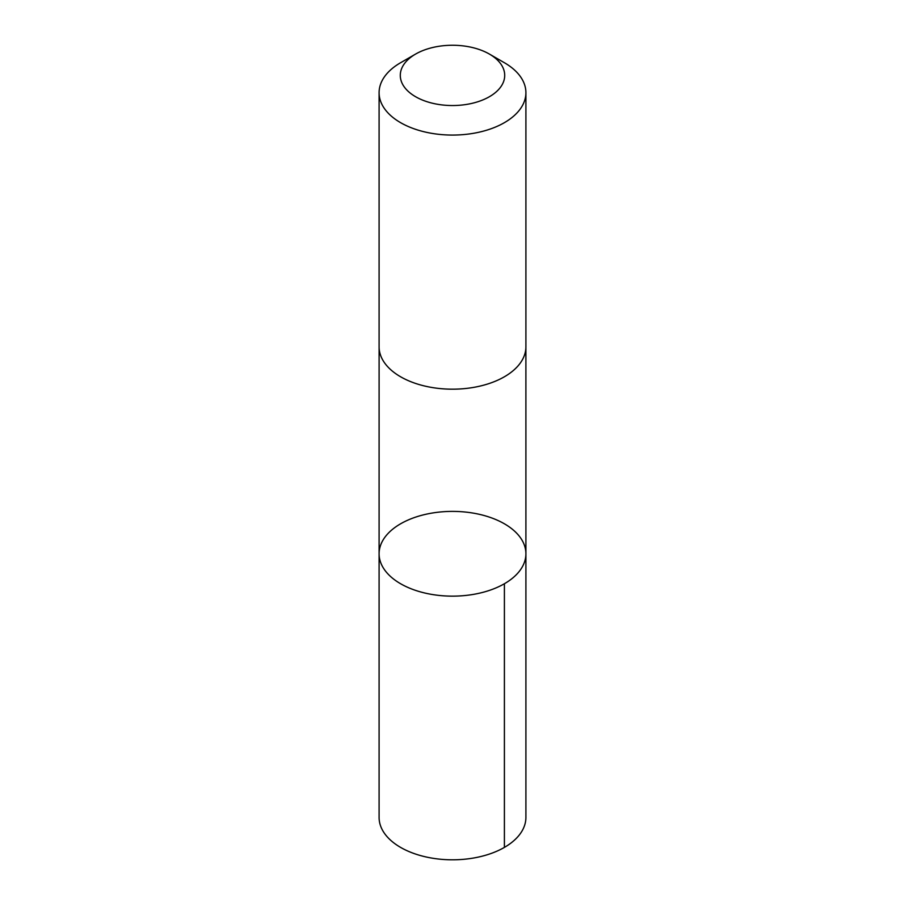 <?xml version="1.0" encoding="UTF-8"?>
<svg xmlns="http://www.w3.org/2000/svg" width="905" height="905" viewBox="0 0 905 905"><rect width="100%" height="100%" fill="white"/><g stroke="black" fill="none" stroke-linecap="round" stroke-linejoin="round"><path stroke-width="1.36" d="M379.5 549.346A73.407 42.377 180 0 1 456.335 511.449A73.407 42.377 180 0 1 525.907 553.769A73.407 42.377 180 0 1 452.5 596.146A73.407 42.377 180 0 1 379.093 553.769A73.407 42.377 180 0 1 379.5 549.346M379.093 817.43A73.407 42.377 0 0 0 448.665 859.75A73.407 42.377 0 0 0 525.5 821.853A73.407 42.377 0 0 0 525.907 817.43L525.907 553.769A73.407 42.377 180 0 1 452.5 596.146A73.407 42.377 180 0 1 379.093 553.769L379.093 817.43M415.576 54.085L400.598 62.728A73.407 42.377 0 0 0 379.093 92.695L379.093 346.807A73.407 42.377 0 0 0 448.665 389.127A73.407 42.377 0 0 0 525.5 351.231A73.407 42.377 0 0 0 525.907 346.807L525.907 92.695A73.407 42.377 0 0 0 504.402 62.728L489.424 54.085A52.218 30.148 0 0 0 415.576 54.085A52.218 30.148 0 0 0 430.022 102.604A52.218 30.148 0 0 0 504.424 78.543A52.218 30.148 0 0 0 489.424 54.085M379.093 92.695A73.407 42.377 0 0 0 448.665 135.015A73.407 42.377 0 0 0 525.5 97.129A73.407 42.377 0 0 0 525.907 92.695M504.402 583.736L504.402 847.397M379.105 347.396L379.093 553.769M525.896 347.396L525.907 553.769"/></g></svg>
